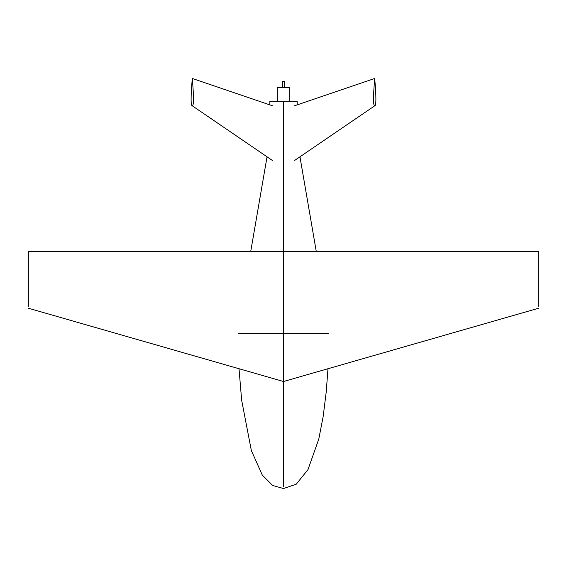 <?xml version="1.0" encoding="UTF-8"?>
<svg xmlns="http://www.w3.org/2000/svg" width="567" height="567" viewBox="0 0 567 567"><rect width="100%" height="100%" fill="white"/><g stroke="black" fill="none" stroke-linecap="round" stroke-linejoin="round"><path stroke-width="0.85" d="M283.5 101.252L297.058 101.252L269.942 101.252L283.5 101.252L283.5 333.616L238.402 333.616L283.5 333.616L283.5 486.642L283.5 333.616L328.697 333.616L283.5 333.616M28.35 306.279L28.35 251.606L538.65 251.606L538.65 306.279M374.709 78.466C376.29 96.695 376.29 105.809 374.709 105.809C373.136 105.809 373.136 96.695 374.709 78.466L294.436 105.809M294.698 160.397L374.709 105.809M192.291 78.466C190.71 96.695 190.71 105.809 192.291 105.809C193.864 105.809 193.864 96.695 192.291 78.466L272.564 105.809M272.302 160.397L192.291 105.809M282.6 87.438L282.6 81.336L284.4 81.336L284.4 87.438M277.22 101.252L277.22 87.438L289.78 87.438L289.78 101.252M269.828 101.252L269.821 104.874M267.043 156.818L250.706 251.606M239.005 368.607L241.655 400.231L251.351 450.559L262.294 475.068L272.684 485.487L283.5 488.534L296.215 484.232L308.009 469.554L318.803 438.993L323.147 416.617L326.223 391.946L327.995 368.607M316.294 251.606L299.957 156.818M297.179 104.874L297.172 101.252M28.35 308.221L283.5 381.506L538.65 308.221"/></g></svg>
